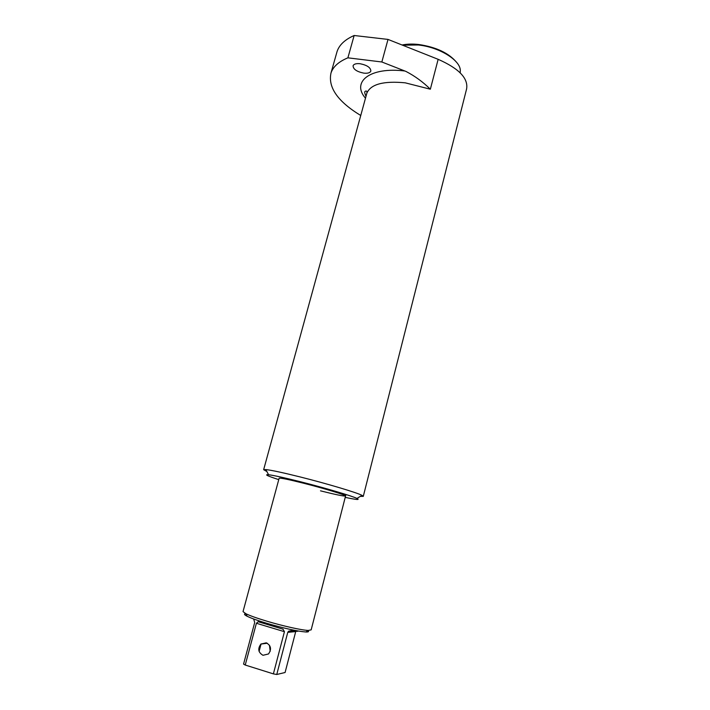 <?xml version="1.0" encoding="UTF-8"?>
<svg xmlns="http://www.w3.org/2000/svg" width="710" height="710" viewBox="0 0 710 710"><rect width="100%" height="100%" fill="white"/><g stroke="black" fill="none" stroke-linecap="round" stroke-linejoin="round"><path stroke-width="1.06" d="M363.777 73.13C356.766 71.692 353.198 69.234 353.074 65.764C353.855 64.024 356.198 63.35 360.094 63.722C367.159 65.178 370.744 67.636 370.842 71.089C370.034 72.846 367.682 73.529 363.777 73.13M360.742 115.49C337.8 101.565 327.878 87.419 330.984 73.041C333.088 66.704 338.723 61.637 347.891 57.829L381.847 61.983L406.005 71.453C414.915 76.076 423.027 82.005 430.349 89.211L405.233 82.83C383.631 80.771 370.851 84.171 366.901 93.046L366.671 93.853M345.22 497.364C356.367 499.751 360.289 500.106 356.997 498.429C351.965 495.926 324.47 487.788 300.099 481.655C284.266 477.679 273.758 475.38 268.575 474.741C264.084 474.369 267.475 475.993 278.764 479.623M266.889 471.564L263.65 469.674L265.824 469.567C271.415 470.171 282.846 472.629 300.117 476.934C326.707 483.581 356.66 492.536 361.985 495.332L363.289 496.37L360.281 496.388M402.082 44.996C406.99 43.967 412.581 43.807 418.847 44.517C436.242 47.135 448.827 53.072 456.583 62.338M460.231 72.864L460.311 69.971C459.583 59.693 438.922 47.108 418.35 44.987L402.552 45.183M320.503 490.841C335.59 494.63 343.942 496.352 345.575 496.006C347.101 495.403 324.514 488.489 303.578 483.226C288.571 479.472 280.423 477.803 279.145 478.212L243.033 611.612L245.82 613.697C250.026 615.739 257.064 618.241 266.916 621.206C283.015 626.042 301.927 630.24 308.282 630.436L311.166 629.868L345.956 494.497M363.307 496.263L466.577 89.034C468.493 78.437 459.015 68.533 438.15 59.321L388.006 39.414L354.148 35.5C344.945 39.574 339.247 44.925 337.064 51.546L336.62 53.117M366.253 95.397L365.295 94.803M381.847 61.983L388.006 39.414M347.891 57.829L354.148 35.5M266.294 642.825L260.916 644.068C257.517 648.727 258.218 652.472 262.993 655.294L268.495 653.963C271.77 649.268 271.034 645.559 266.294 642.825M270.19 651.345L269.472 645.239M307.971 630.631C309.223 631.625 308.513 632.077 305.832 631.989C297.419 631.305 284.47 628.43 266.96 623.362C257.721 620.576 251.109 618.206 247.142 616.262C244.151 614.736 243.716 613.893 245.829 613.715L247.142 616.262M245.234 665.039L256.408 623.265L258.174 621.729L282.962 629.149L284.435 631.678L273.385 673.879L245.234 665.039L243.557 664.09L254.712 622.466L253.656 618.978M276.749 674.5L287.754 632.37L295.724 631.572L285.092 672.503L276.749 674.5L273.385 673.879M287.754 632.37L288.553 631.217L291.242 630.675C295.466 631.385 297.81 631.501 298.262 631.03M261.094 643.908L259.097 651.407M365.481 98.193C351.166 81.925 369.954 66.625 404.931 71.009M430.349 89.211L438.15 59.321M284.435 631.678L256.408 623.265M263.65 469.674L366.901 93.046C367.017 90.942 366.369 90.445 364.949 91.537C364.416 91.821 364.762 93.418 365.996 96.338M356.997 498.429L361.985 495.332M330.984 73.041L337.064 51.546M268.575 474.741L265.824 469.567M267.288 643.242L260.916 644.068M305.832 631.989L308.282 630.436M288.553 631.217L292.325 630.853M258.174 621.729L260.499 622.43M279.66 628.164L282.962 629.149"/></g></svg>
